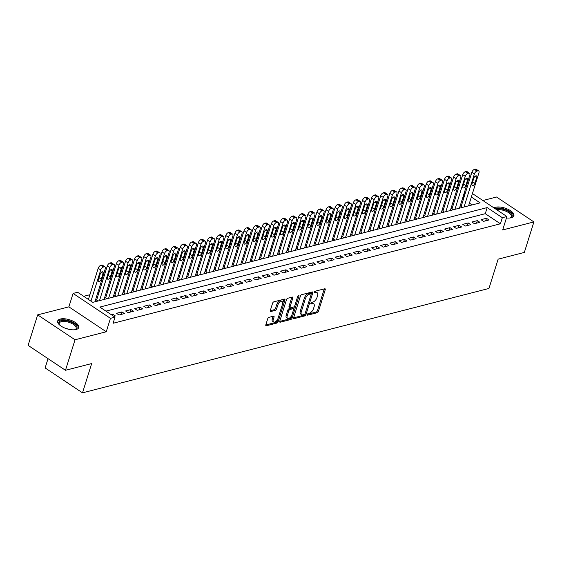 <?xml version="1.0" encoding="UTF-8"?>
<svg xmlns="http://www.w3.org/2000/svg" width="562" height="562" viewBox="0 0 562 562"><rect width="100%" height="100%" fill="white"/><g stroke="black" fill="none" stroke-linecap="round" stroke-linejoin="round"><path stroke-width="0.84" d="M307.337 314.481A0.969 0.499 123.7 0 0 307.421 315.127A0.969 0.499 123.7 0 0 307.702 315.163L317.207 312.718A1.384 0.71 123.7 0 0 318.471 311.292L325.229 289.732A1.384 0.71 123.7 0 0 325.103 288.805A1.384 0.71 123.7 0 0 324.71 288.763L315.205 291.2A0.969 0.499 123.7 0 0 314.32 292.205A0.969 0.499 123.7 0 0 314.404 292.851A0.969 0.499 123.7 0 0 314.678 292.879L315.914 292.563A4.44 2.276 123.7 0 1 317.172 292.704A4.44 2.276 123.7 0 1 317.572 295.661L317.01 297.46A4.44 2.276 123.7 0 1 312.943 302.026L311.713 302.342A0.969 0.499 123.7 0 0 310.828 303.339A0.969 0.499 123.7 0 0 310.912 303.993A0.969 0.499 123.7 0 0 311.193 304.021L312.423 303.705A4.44 2.276 123.7 0 1 313.68 303.845A4.44 2.276 123.7 0 1 314.081 306.803L313.519 308.601A4.44 2.276 123.7 0 1 309.451 313.167L308.222 313.484A0.969 0.499 123.7 0 0 307.337 314.481M76.074 329.529A11.022 4.693 17.4 0 0 78.715 327.576A11.022 4.693 17.4 0 0 72.653 320.979A11.022 4.693 17.4 0 0 60.317 319.026A11.022 4.693 17.4 0 0 57.675 320.986A11.022 4.693 17.4 0 0 63.738 327.583A11.022 4.693 17.4 0 0 76.074 329.529M506.446 217.951A11.022 4.693 17.4 0 0 511.244 217.761A11.022 4.693 17.4 0 0 513.886 215.808A11.022 4.693 17.4 0 0 507.823 209.212A11.022 4.693 17.4 0 0 495.487 207.259A11.022 4.693 17.4 0 0 493.949 207.891M268.994 317.333A1.384 0.71 123.7 0 0 267.723 318.766L265.826 324.815A1.384 0.71 123.7 0 0 265.952 325.735A1.384 0.71 123.7 0 0 266.346 325.777L276.904 323.066A1.384 0.71 123.7 0 0 278.176 321.64L284.934 300.08A1.384 0.71 123.7 0 0 284.808 299.153A1.384 0.71 123.7 0 0 284.414 299.11L273.856 301.822A1.384 0.71 123.7 0 0 272.584 303.248L270.294 310.561A1.384 0.71 123.7 0 0 270.42 311.481A1.384 0.71 123.7 0 0 270.814 311.524L275.331 310.365A1.384 0.71 123.7 0 0 276.602 308.938L277.74 305.314A3.709 1.897 123.7 0 1 282.187 301.611A3.709 1.897 123.7 0 1 282.524 304.084L278.078 318.282A3.709 1.897 123.7 0 1 273.624 321.984A3.709 1.897 123.7 0 1 273.287 319.511L274.031 317.144A1.384 0.71 123.7 0 0 273.905 316.216A1.384 0.71 123.7 0 0 273.511 316.174L268.994 317.333M65.473 370.288L28.1 345.377L37.661 314.868L75.034 339.778L65.473 370.288L91.676 363.558L82.495 392.845L488.961 288.447L498.136 259.159L524.339 252.429L533.9 221.927L502.688 229.942L506.896 216.518L502.337 217.691L500.426 223.788L113.103 323.269L115.013 317.165L110.454 318.338L73.081 293.427L77.64 292.261L92.786 302.356L480.117 202.875L471.342 197.03M75.034 339.778L106.246 331.763L110.454 318.338M293.652 317.663A1.384 0.71 123.7 0 0 293.778 318.591A1.384 0.71 123.7 0 0 294.172 318.633L304.723 315.921A1.384 0.71 123.7 0 0 305.995 314.495L312.753 292.935A1.384 0.71 123.7 0 0 312.627 292.008A1.384 0.71 123.7 0 0 312.233 291.966L301.675 294.678A1.384 0.71 123.7 0 0 300.403 296.104L293.652 317.663M290.814 319.497L280.255 322.209A1.384 0.71 123.7 0 1 279.862 322.167A1.384 0.71 123.7 0 1 279.743 321.239L286.494 299.679A1.384 0.71 123.7 0 1 287.765 298.253L292.282 297.087A1.384 0.71 123.7 0 1 292.676 297.136A1.384 0.71 123.7 0 1 292.802 298.057L290.062 306.803A1.384 0.71 123.7 0 0 290.189 307.73A1.384 0.71 123.7 0 0 290.582 307.772L293.582 307A1.384 0.71 123.7 0 0 294.846 305.573L297.698 296.469A0.969 0.499 123.7 0 1 298.865 295.5A0.969 0.499 123.7 0 1 298.956 296.146L292.085 318.071A1.384 0.71 123.7 0 1 290.814 319.497L289.802 318.823L279.693 321.422M533.9 221.927L496.527 197.016L482.884 200.522M96.72 299.729L96.264 299.848L98.013 301.014M105.832 297.389L105.375 297.509L107.131 298.675M114.943 295.05L114.493 295.162L116.243 296.336M124.061 292.711L123.605 292.823L125.354 293.989M133.173 290.364L132.716 290.484L134.473 291.65M142.284 288.025L141.828 288.144L143.584 289.311M151.403 285.686L150.946 285.805L152.695 286.971M160.514 283.346L160.058 283.459L161.807 284.632M169.626 281.007L169.169 281.119L170.925 282.286M178.744 278.661L178.287 278.78L180.037 279.946M187.856 276.321L187.399 276.441L189.148 277.607M196.967 273.982L196.51 274.101L198.267 275.268M206.078 271.643L205.629 271.755L207.378 272.928M215.197 269.303L214.74 269.416L216.489 270.582M224.308 266.957L223.852 267.076L225.608 268.243M233.42 264.618L232.963 264.737L234.719 265.903M242.538 262.278L242.082 262.398L243.831 263.564M251.65 259.939L251.193 260.058L252.942 261.225M260.761 257.6L260.304 257.712L262.061 258.885M269.872 255.253L269.423 255.373L271.172 256.539M278.991 252.914L278.534 253.033L280.283 254.2M288.102 250.575L287.646 250.694L289.402 251.86M297.214 248.235L296.764 248.355L298.513 249.521M306.332 245.896L305.876 246.008L307.625 247.182M315.444 243.557L314.987 243.669L316.736 244.835M324.555 241.21L324.098 241.33L325.855 242.496M333.673 238.871L333.217 238.99L334.966 240.157M342.785 236.532L342.328 236.651L344.077 237.817M351.896 234.192L351.44 234.305L353.196 235.478M361.008 231.853L360.558 231.965L362.307 233.132M370.126 229.507L369.67 229.626L371.419 230.792M379.238 227.167L378.781 227.287L380.537 228.453M388.349 224.828L387.892 224.948L389.649 226.114M397.467 222.489L397.011 222.601L398.76 223.774M406.579 220.149L406.122 220.262L407.872 221.428M415.69 217.803L415.234 217.923L416.99 219.089M424.809 215.464L424.352 215.583L426.101 216.749M433.92 213.124L433.464 213.244L435.213 214.41M443.032 210.785L442.575 210.898L444.331 212.071M452.143 208.446L451.693 208.558L453.443 209.724M483.531 221.365L488.996 219.96L486.474 218.281L481.009 219.686L483.531 221.365M474.419 223.704L479.885 222.299L477.363 220.62L471.89 222.025L474.419 223.704M465.308 226.05L470.773 224.645L468.244 222.959L462.779 224.364L465.308 226.05M456.189 228.39L461.662 226.985L459.133 225.299L453.667 226.704L456.189 228.39M447.078 230.729L452.543 229.324L450.022 227.638L444.549 229.043L447.078 230.729M437.967 233.068L443.432 231.663L440.91 229.984L435.438 231.389L437.967 233.068M428.848 235.408L434.321 234.003L431.792 232.324L426.326 233.729L428.848 235.408M419.737 237.754L425.202 236.349L422.68 234.663L417.215 236.068L419.737 237.754M410.625 240.093L416.091 238.688L413.569 237.002L408.096 238.407L410.625 240.093M401.507 242.433L406.979 241.028L404.45 239.342L398.985 240.747L401.507 242.433M392.395 244.772L397.868 243.367L395.339 241.688L389.873 243.093L392.395 244.772M383.284 247.111L388.749 245.706L386.227 244.027L380.755 245.432L383.284 247.111M374.173 249.458L379.638 248.053L377.109 246.367L371.644 247.772L374.173 249.458M365.054 251.797L370.527 250.392L367.998 248.706L362.532 250.111L365.054 251.797M355.943 254.136L361.408 252.731L358.886 251.045L353.414 252.45L355.943 254.136M346.831 256.476L352.297 255.071L349.775 253.392L344.302 254.797L346.831 256.476M337.713 258.815L343.185 257.41L340.656 255.731L335.191 257.136L337.713 258.815M328.601 261.154L334.067 259.756L331.545 258.07L326.079 259.475L328.601 261.154M319.49 263.501L324.955 262.096L322.433 260.41L316.961 261.815L319.49 263.501M310.372 265.84L315.844 264.435L313.315 262.749L307.85 264.154L310.372 265.84M301.26 268.179L306.733 266.774L304.204 265.095L298.738 266.493L301.26 268.179M292.149 270.519L297.614 269.114L295.092 267.435L289.62 268.84L292.149 270.519M283.037 272.858L288.503 271.46L285.974 269.774L280.508 271.179L283.037 272.858M273.919 275.204L279.391 273.799L276.862 272.113L271.397 273.518L273.919 275.204M264.807 277.544L270.273 276.139L267.751 274.453L262.285 275.858L264.807 277.544M255.696 279.883L261.161 278.478L258.639 276.799L253.167 278.197L255.696 279.883M246.578 282.222L252.05 280.817L249.521 279.138L244.056 280.543L246.578 282.222M237.466 284.562L242.932 283.157L240.41 281.478L234.944 282.883L237.466 284.562M228.355 286.908L233.82 285.503L231.298 283.817L225.826 285.222L228.355 286.908M219.243 289.247L224.709 287.842L222.18 286.156L216.714 287.561L219.243 289.247M210.125 291.587L215.597 290.182L213.068 288.496L207.603 289.901L210.125 291.587M201.013 293.926L206.479 292.521L203.957 290.842L198.484 292.247L201.013 293.926M191.902 296.265L197.367 294.86L194.845 293.181L189.373 294.586L191.902 296.265M182.783 298.612L188.256 297.207L185.727 295.521L180.262 296.926L182.783 298.612M173.672 300.951L179.138 299.546L176.616 297.86L171.15 299.265L173.672 300.951M164.561 303.29L170.026 301.885L167.504 300.199L162.032 301.604L164.561 303.29M155.442 305.63L160.915 304.225L158.386 302.546L152.92 303.951L155.442 305.63M146.331 307.969L151.803 306.564L149.274 304.885L143.809 306.29L146.331 307.969M137.219 310.315L142.685 308.91L140.163 307.224L134.69 308.629L137.219 310.315M128.108 312.655L133.573 311.25L131.044 309.564L125.579 310.969L128.108 312.655M118.989 314.994L124.462 313.589L121.933 311.903L116.467 313.308L118.989 314.994M500.426 223.788L485.273 213.693L105.937 311.116M113.763 316.336L115.343 315.928L112.822 314.249L111.241 314.65M463.439 199.145L462.329 199.067M454.447 201.091L453.211 201.407M445.336 203.43L444.099 203.746M436.224 205.769L434.988 206.085M427.113 208.109L425.87 208.432M417.995 210.455L416.758 210.771M408.883 212.794L407.647 213.11M399.772 215.134L398.535 215.45M390.653 217.473L389.417 217.789M381.542 219.812L380.305 220.135M372.43 222.159L371.194 222.475M363.312 224.498L362.076 224.814M354.2 226.837L352.964 227.153M345.089 229.177L343.853 229.493M335.978 231.516L334.741 231.839M326.859 233.862L325.623 234.178M317.748 236.202L316.511 236.518M308.636 238.541L307.4 238.857M299.518 240.88L298.281 241.196M290.406 243.22L289.17 243.543M281.295 245.566L280.059 245.882M272.184 247.905L270.94 248.221M263.065 250.245L261.829 250.561M253.954 252.584L252.717 252.9M244.842 254.923L243.606 255.246M235.724 257.27L234.487 257.586M226.612 259.609L225.376 259.925M217.501 261.948L216.265 262.264M208.383 264.288L207.146 264.604M199.271 266.627L198.035 266.943M190.16 268.966L188.923 269.289M181.048 271.313L179.812 271.629M171.93 273.652L170.693 273.968M162.818 275.991L161.582 276.307M153.707 278.33L152.471 278.647M144.589 280.67L143.352 280.993M135.477 283.016L134.241 283.332M126.366 285.356L125.129 285.672M117.247 287.695L116.011 288.011M108.136 290.034L106.899 290.35M99.024 292.373L97.788 292.697M89.913 294.72L83.717 296.307M472.122 204.926L469.432 203.135M461.262 206.099L460.805 206.219L462.554 207.385M48.03 358.661L45.122 367.934L82.495 392.845M106.246 331.763L68.873 306.852L37.661 314.868M68.873 306.852L73.081 293.427M463.053 198.878L464.964 192.78L465.477 192.647M502.337 217.691L487.184 207.589L99.86 307.07L115.013 317.165M472.438 193.553L506.896 216.518M465.35 193.04L464.964 192.78M485.273 213.693L487.184 207.589M486.474 218.281L485.68 220.817M477.363 220.62L476.569 223.156M468.244 222.959L467.451 225.495M459.133 225.299L458.339 227.835M450.022 227.638L449.228 230.174M440.91 229.984L440.109 232.52M431.792 232.324L430.998 234.86M422.68 234.663L421.886 237.199M413.569 237.002L412.775 239.538M404.45 239.342L403.657 241.878M395.339 241.688L394.545 244.224M386.227 244.027L385.434 246.563M377.109 246.367L376.315 248.903M367.998 248.706L367.204 251.242M358.886 251.045L358.092 253.581M349.775 253.392L348.974 255.928M340.656 255.731L339.862 258.267M331.545 258.07L330.751 260.606M322.433 260.41L321.64 262.946M313.315 262.749L312.521 265.285M304.204 265.095L303.41 267.631M295.092 267.435L294.298 269.971M285.974 269.774L285.18 272.31M276.862 272.113L276.068 274.649M267.751 274.453L266.957 276.989M258.639 276.799L257.839 279.328M249.521 279.138L248.727 281.674M240.41 281.478L239.616 284.014M231.298 283.817L230.504 286.353M222.18 286.156L221.386 288.692M213.068 288.496L212.274 291.032M203.957 290.842L203.163 293.378M194.845 293.181L194.045 295.717M185.727 295.521L184.933 298.057M176.616 297.86L175.822 300.396M167.504 300.199L166.71 302.735M158.386 302.546L157.592 305.082M149.274 304.885L148.48 307.421M140.163 307.224L139.369 309.76M131.044 309.564L130.251 312.1M121.933 311.903L121.139 314.439M112.822 314.249L112.442 315.451M313.68 303.845L312.669 303.171A4.44 2.276 123.7 0 0 311.411 303.03L312.423 303.705M310.898 303.164L311.411 303.03M317.172 292.704L316.16 292.029A4.44 2.276 123.7 0 0 314.903 291.889L315.914 292.563M314.39 292.022L314.903 291.889M307.407 314.306L316.195 312.043A1.384 0.71 123.7 0 0 317.467 310.617L324.218 289.058A1.384 0.71 123.7 0 0 324.267 288.875M311.137 294.193L311.741 292.261A1.384 0.71 123.7 0 0 311.791 292.078M293.603 317.846L303.712 315.254A1.384 0.71 123.7 0 0 304.948 313.926M304.267 314.502A0.969 0.499 123.7 0 0 305.152 313.498L311.088 294.572A0.969 0.499 123.7 0 0 310.997 293.926A0.969 0.499 123.7 0 0 310.723 293.898L309.423 294.228A4.44 2.276 123.7 0 0 305.363 298.801L301.309 311.734A4.44 2.276 123.7 0 0 301.71 314.692A4.44 2.276 123.7 0 0 302.967 314.832L304.267 314.502M310.997 293.926L309.985 293.252A0.969 0.499 123.7 0 0 309.711 293.224L310.723 293.898M301.71 314.692L300.698 314.017A4.44 2.276 123.7 0 1 300.298 311.06L304.351 298.127A4.44 2.276 123.7 0 1 308.419 293.554L309.711 293.224M290.189 307.73L289.177 307.056A1.384 0.71 123.7 0 1 289.051 306.128L291.79 297.382A1.384 0.71 123.7 0 0 291.84 297.207M294.621 306.072L293.645 309.184M291.678 315.465L291.074 317.397L292.085 318.071M287.217 315.879A3.709 1.897 123.7 0 0 287.554 318.352A3.709 1.897 123.7 0 0 292.008 314.65L293.575 309.648A1.384 0.71 123.7 0 0 293.448 308.721A1.384 0.71 123.7 0 0 293.055 308.678L290.055 309.451A1.384 0.71 123.7 0 0 288.784 310.877L287.217 315.879L286.206 315.205A3.709 1.897 123.7 0 0 286.543 317.678L287.554 318.352M293.448 308.721L292.437 308.046A1.384 0.71 123.7 0 0 292.043 308.004L293.055 308.678M286.206 315.205L287.779 310.203A1.384 0.71 123.7 0 1 289.044 308.777L292.043 308.004M289.802 318.823A1.384 0.71 123.7 0 0 291.074 317.397M273.624 321.984L272.612 321.309A3.709 1.897 123.7 0 1 272.282 318.837L273.02 316.469A1.384 0.71 123.7 0 0 273.069 316.287M282.187 301.611L281.176 300.937A3.709 1.897 123.7 0 0 276.729 304.639L277.74 305.314M270.252 310.737L274.319 309.69A1.384 0.71 123.7 0 0 275.591 308.264L276.729 304.639M282.7 303.304L283.922 299.406A1.384 0.71 123.7 0 0 283.965 299.23M265.784 324.991L275.893 322.398A1.384 0.71 123.7 0 0 277.164 320.965L277.747 319.097M464.029 207.006L474.377 173.981A2.824 1.447 123.7 0 1 476.962 171.073L477.876 170.841A2.824 1.447 123.7 0 1 478.676 170.925A2.824 1.447 123.7 0 1 478.936 172.815L468.582 205.84M461.149 206.451L471.855 172.302A2.824 1.447 -56.3 0 1 474.44 169.394L475.354 169.155A2.824 1.447 -56.3 0 1 476.154 169.246L478.676 170.925M473.822 178.168L471.989 184.02A2.262 1.159 123.7 0 0 472.192 185.53A2.262 1.159 123.7 0 0 474.904 183.275L476.738 177.416A2.262 1.159 123.7 0 0 476.534 175.906A2.262 1.159 123.7 0 0 473.822 178.168M495.754 209.092A9.54 4.06 -162.6 0 1 496.239 208.945A9.54 4.06 -162.6 0 1 508.821 211.656A9.54 4.06 -162.6 0 1 510.521 217.831A9.54 4.06 -162.6 0 1 510.071 217.979M510.12 217.965A8.83 3.758 17.4 0 0 511.294 216.742A8.83 3.758 17.4 0 0 506.629 211.544A8.83 3.758 17.4 0 0 496.85 209.823M513.591 216.398A10.952 4.665 17.4 0 0 507.1 210.033A10.952 4.665 17.4 0 0 495.227 208.27A10.952 4.665 17.4 0 0 494.736 208.418M59.572 324.941A9.54 4.06 -162.6 0 1 59.284 324.562A9.54 4.06 -162.6 0 1 60.935 320.747A9.54 4.06 -162.6 0 1 69.807 321.619A9.54 4.06 -162.6 0 1 75.35 329.599A9.54 4.06 -162.6 0 1 74.901 329.746M74.957 329.732A8.83 3.758 17.4 0 0 76.13 328.51A8.83 3.758 17.4 0 0 69.477 322.497A8.83 3.758 17.4 0 0 59.27 323.227A8.83 3.758 17.4 0 0 59.537 324.899M78.42 328.166A10.952 4.665 17.4 0 0 70.095 321.078A10.952 4.665 17.4 0 0 57.584 321.633M454.918 209.352L465.266 176.32A2.824 1.447 123.7 0 1 467.851 173.412L468.764 173.18A2.824 1.447 123.7 0 1 469.565 173.272A2.824 1.447 123.7 0 1 469.818 175.154L459.47 208.179M452.038 208.79L462.737 174.642A2.824 1.447 -56.3 0 1 465.329 171.733L466.235 171.494A2.824 1.447 -56.3 0 1 467.043 171.586L469.565 173.272M464.711 180.507L462.87 186.366A2.262 1.159 123.7 0 0 463.074 187.87A2.262 1.159 123.7 0 0 465.786 185.615L467.626 179.756A2.262 1.159 123.7 0 0 467.422 178.252A2.262 1.159 123.7 0 0 464.711 180.507M445.799 211.691L456.154 178.667A2.824 1.447 123.7 0 1 458.74 175.758L459.653 175.52A2.824 1.447 123.7 0 1 460.454 175.611A2.824 1.447 123.7 0 1 460.707 177.494L450.359 210.518M442.926 211.129L453.625 176.981A2.824 1.447 -56.3 0 1 456.211 174.072L457.124 173.841A2.824 1.447 -56.3 0 1 457.925 173.925L460.454 175.611M455.592 182.847L453.759 188.706A2.262 1.159 123.7 0 0 453.963 190.209A2.262 1.159 123.7 0 0 456.674 187.954L458.508 182.095A2.262 1.159 123.7 0 0 458.304 180.592A2.262 1.159 123.7 0 0 455.592 182.847M436.688 214.031L447.036 181.006A2.824 1.447 123.7 0 1 449.628 178.098L450.534 177.859A2.824 1.447 123.7 0 1 451.342 177.95A2.824 1.447 123.7 0 1 451.595 179.833L441.247 212.858M433.808 213.476L444.514 179.32A2.824 1.447 -56.3 0 1 447.099 176.412L448.012 176.18A2.824 1.447 -56.3 0 1 448.813 176.264L451.342 177.95M446.481 185.186L444.647 191.045A2.262 1.159 123.7 0 0 444.851 192.555A2.262 1.159 123.7 0 0 447.563 190.293L449.396 184.441A2.262 1.159 123.7 0 0 449.193 182.931A2.262 1.159 123.7 0 0 446.481 185.186M427.577 216.37L437.924 183.345A2.824 1.447 123.7 0 1 440.51 180.437L441.423 180.205A2.824 1.447 123.7 0 1 442.224 180.29A2.824 1.447 123.7 0 1 442.484 182.172L432.129 215.204M424.696 215.815L435.395 181.659A2.824 1.447 -56.3 0 1 437.988 178.751L438.901 178.519A2.824 1.447 -56.3 0 1 439.702 178.611L442.224 180.29M437.369 187.525L435.529 193.384A2.262 1.159 123.7 0 0 435.733 194.895A2.262 1.159 123.7 0 0 438.451 192.64L440.285 186.781A2.262 1.159 123.7 0 0 440.081 185.27A2.262 1.159 123.7 0 0 437.369 187.525M418.458 218.709L428.813 185.685A2.824 1.447 123.7 0 1 431.398 182.776L432.311 182.545A2.824 1.447 123.7 0 1 433.112 182.629A2.824 1.447 123.7 0 1 433.365 184.519L423.017 217.543M415.585 218.154L426.284 184.006A2.824 1.447 -56.3 0 1 428.869 181.097L429.782 180.859A2.824 1.447 -56.3 0 1 430.583 180.95L433.112 182.629M428.251 189.872L426.418 195.724A2.262 1.159 123.7 0 0 426.621 197.234A2.262 1.159 123.7 0 0 429.333 194.979L431.173 189.12A2.262 1.159 123.7 0 0 430.963 187.61A2.262 1.159 123.7 0 0 428.251 189.872M409.347 221.056L419.695 188.024A2.824 1.447 123.7 0 1 422.287 185.116L423.193 184.884A2.824 1.447 123.7 0 1 424.001 184.975A2.824 1.447 123.7 0 1 424.254 186.858L413.906 219.882M406.466 220.494L417.173 186.345A2.824 1.447 -56.3 0 1 419.758 183.437L420.671 183.198A2.824 1.447 -56.3 0 1 421.472 183.289L424.001 184.975M419.14 192.211L417.306 198.07A2.262 1.159 123.7 0 0 417.51 199.573A2.262 1.159 123.7 0 0 420.221 197.318L422.055 191.459A2.262 1.159 123.7 0 0 421.851 189.956A2.262 1.159 123.7 0 0 419.14 192.211M400.235 223.395L410.583 190.37A2.824 1.447 123.7 0 1 413.168 187.455L414.082 187.223A2.824 1.447 123.7 0 1 414.882 187.315A2.824 1.447 123.7 0 1 415.142 189.197L404.788 222.222M397.355 222.833L408.061 188.684A2.824 1.447 -56.3 0 1 410.646 185.776L411.56 185.544A2.824 1.447 -56.3 0 1 412.36 185.629L414.882 187.315M410.028 194.55L408.195 200.409A2.262 1.159 123.7 0 0 408.398 201.913A2.262 1.159 123.7 0 0 411.11 199.658L412.944 193.799A2.262 1.159 123.7 0 0 412.74 192.295A2.262 1.159 123.7 0 0 410.028 194.55M391.117 225.734L401.472 192.71A2.824 1.447 123.7 0 1 404.057 189.801L404.97 189.563A2.824 1.447 123.7 0 1 405.771 189.654A2.824 1.447 123.7 0 1 406.024 191.537L395.676 224.561M388.244 225.179L398.943 191.024A2.824 1.447 -56.3 0 1 401.535 188.115L402.441 187.884A2.824 1.447 -56.3 0 1 403.249 187.968L405.771 189.654M400.917 196.89L399.076 202.749A2.262 1.159 123.7 0 0 399.28 204.252A2.262 1.159 123.7 0 0 401.992 201.997L403.832 196.138A2.262 1.159 123.7 0 0 403.628 194.635A2.262 1.159 123.7 0 0 400.917 196.89M382.005 228.074L392.353 195.049A2.824 1.447 123.7 0 1 394.946 192.141L395.859 191.909A2.824 1.447 123.7 0 1 396.66 191.993A2.824 1.447 123.7 0 1 396.913 193.876L386.565 226.907M379.132 227.519L389.831 193.363A2.824 1.447 -56.3 0 1 392.417 190.455L393.33 190.223A2.824 1.447 -56.3 0 1 394.131 190.314L396.66 191.993M391.798 199.229L389.965 205.088A2.262 1.159 123.7 0 0 390.168 206.598A2.262 1.159 123.7 0 0 392.88 204.343L394.714 198.484A2.262 1.159 123.7 0 0 394.51 196.974A2.262 1.159 123.7 0 0 391.798 199.229M372.894 230.413L383.242 197.388A2.824 1.447 123.7 0 1 385.827 194.48L386.74 194.248A2.824 1.447 123.7 0 1 387.541 194.333A2.824 1.447 123.7 0 1 387.801 196.222L377.453 229.247M370.014 229.858L380.72 195.709A2.824 1.447 -56.3 0 1 383.305 192.801L384.218 192.562A2.824 1.447 -56.3 0 1 385.019 192.654L387.541 194.333M382.687 201.575L380.853 207.427A2.262 1.159 123.7 0 0 381.057 208.938A2.262 1.159 123.7 0 0 383.769 206.683L385.602 200.824A2.262 1.159 123.7 0 0 385.399 199.313A2.262 1.159 123.7 0 0 382.687 201.575M363.783 232.759L374.13 199.728A2.824 1.447 123.7 0 1 376.716 196.819L377.629 196.588A2.824 1.447 123.7 0 1 378.43 196.679A2.824 1.447 123.7 0 1 378.69 198.562L368.335 231.586M360.902 232.197L371.601 198.049A2.824 1.447 -56.3 0 1 374.194 195.14L375.1 194.902A2.824 1.447 -56.3 0 1 375.908 194.993L378.43 196.679M373.575 203.915L371.735 209.774A2.262 1.159 123.7 0 0 371.939 211.277A2.262 1.159 123.7 0 0 374.65 209.022L376.491 203.163A2.262 1.159 123.7 0 0 376.287 201.66A2.262 1.159 123.7 0 0 373.575 203.915M354.664 235.099L365.019 202.074A2.824 1.447 123.7 0 1 367.604 199.159L368.517 198.927A2.824 1.447 123.7 0 1 369.318 199.018A2.824 1.447 123.7 0 1 369.571 200.901L359.223 233.925M351.791 234.537L362.49 200.388A2.824 1.447 -56.3 0 1 365.075 197.48L365.988 197.248A2.824 1.447 -56.3 0 1 366.789 197.332L369.318 199.018M364.457 206.254L362.623 212.113A2.262 1.159 123.7 0 0 362.827 213.616A2.262 1.159 123.7 0 0 365.539 211.361L367.372 205.502A2.262 1.159 123.7 0 0 367.169 203.999A2.262 1.159 123.7 0 0 364.457 206.254M345.553 237.438L355.901 204.413A2.824 1.447 123.7 0 1 358.493 201.505L359.399 201.266A2.824 1.447 123.7 0 1 360.207 201.358A2.824 1.447 123.7 0 1 360.46 203.24L350.112 236.265M342.672 236.876L353.379 202.727A2.824 1.447 -56.3 0 1 355.964 199.819L356.877 199.587A2.824 1.447 -56.3 0 1 357.678 199.672L360.207 201.358M355.346 208.593L353.512 214.452A2.262 1.159 123.7 0 0 353.716 215.956A2.262 1.159 123.7 0 0 356.427 213.701L358.261 207.842A2.262 1.159 123.7 0 0 358.057 206.338A2.262 1.159 123.7 0 0 355.346 208.593M336.441 239.777L346.789 206.753A2.824 1.447 123.7 0 1 349.374 203.844L350.288 203.613A2.824 1.447 123.7 0 1 351.088 203.697A2.824 1.447 123.7 0 1 351.348 205.58L340.993 238.611M333.561 239.222L344.26 205.067A2.824 1.447 -56.3 0 1 346.852 202.158L347.766 201.927A2.824 1.447 -56.3 0 1 348.566 202.018L351.088 203.697M346.234 210.933L344.394 216.792A2.262 1.159 123.7 0 0 344.604 218.302A2.262 1.159 123.7 0 0 347.316 216.04L349.15 210.188A2.262 1.159 123.7 0 0 348.946 208.678A2.262 1.159 123.7 0 0 346.234 210.933M327.323 242.117L337.678 209.092A2.824 1.447 123.7 0 1 340.263 206.184L341.176 205.952A2.824 1.447 123.7 0 1 341.977 206.036A2.824 1.447 123.7 0 1 342.23 207.919L331.882 240.95M324.45 241.562L335.149 207.413A2.824 1.447 -56.3 0 1 337.741 204.498L338.647 204.266A2.824 1.447 -56.3 0 1 339.455 204.357L341.977 206.036M337.116 213.272L335.282 219.131A2.262 1.159 123.7 0 0 335.486 220.641A2.262 1.159 123.7 0 0 338.198 218.386L340.038 212.527A2.262 1.159 123.7 0 0 339.834 211.017A2.262 1.159 123.7 0 0 337.116 213.272M318.211 244.463L328.559 211.431A2.824 1.447 123.7 0 1 331.151 208.523L332.058 208.291A2.824 1.447 123.7 0 1 332.866 208.383A2.824 1.447 123.7 0 1 333.118 210.265L322.771 243.29M315.331 243.901L326.037 209.752A2.824 1.447 -56.3 0 1 328.622 206.844L329.536 206.605A2.824 1.447 -56.3 0 1 330.337 206.697L332.866 208.383M328.004 215.618L326.171 221.47A2.262 1.159 123.7 0 0 326.374 222.981A2.262 1.159 123.7 0 0 329.086 220.725L330.92 214.867A2.262 1.159 123.7 0 0 330.716 213.363A2.262 1.159 123.7 0 0 328.004 215.618M309.1 246.802L319.448 213.771A2.824 1.447 123.7 0 1 322.033 210.862L322.946 210.631A2.824 1.447 123.7 0 1 323.747 210.722A2.824 1.447 123.7 0 1 324.007 212.605L313.652 245.629M306.22 246.24L316.926 212.092A2.824 1.447 -56.3 0 1 319.511 209.183L320.424 208.952A2.824 1.447 -56.3 0 1 321.225 209.036L323.747 210.722M318.893 217.958L317.059 223.817A2.262 1.159 123.7 0 0 317.263 225.32A2.262 1.159 123.7 0 0 319.975 223.065L321.808 217.206A2.262 1.159 123.7 0 0 321.605 215.703A2.262 1.159 123.7 0 0 318.893 217.958M299.989 249.142L310.336 216.117A2.824 1.447 123.7 0 1 312.922 213.209L313.835 212.97A2.824 1.447 123.7 0 1 314.636 213.061A2.824 1.447 123.7 0 1 314.889 214.944L304.541 247.968M297.108 248.58L307.807 214.431A2.824 1.447 -56.3 0 1 310.4 211.523L311.306 211.291A2.824 1.447 -56.3 0 1 312.114 211.375L314.636 213.061M309.781 220.297L307.941 226.156A2.262 1.159 123.7 0 0 308.145 227.659A2.262 1.159 123.7 0 0 310.856 225.404L312.697 219.545A2.262 1.159 123.7 0 0 312.493 218.042A2.262 1.159 123.7 0 0 309.781 220.297M290.87 251.481L301.218 218.456A2.824 1.447 123.7 0 1 303.81 215.548L304.723 215.309A2.824 1.447 123.7 0 1 305.524 215.401A2.824 1.447 123.7 0 1 305.777 217.283L295.429 250.308M287.997 250.926L298.696 216.77A2.824 1.447 -56.3 0 1 301.281 213.862L302.194 213.63A2.824 1.447 -56.3 0 1 302.995 213.722L305.524 215.401M300.663 222.636L298.829 228.495A2.262 1.159 123.7 0 0 299.033 230.006A2.262 1.159 123.7 0 0 301.745 227.743L303.578 221.892A2.262 1.159 123.7 0 0 303.375 220.381A2.262 1.159 123.7 0 0 300.663 222.636M281.759 253.82L292.107 220.796A2.824 1.447 123.7 0 1 294.699 217.887L295.605 217.656A2.824 1.447 123.7 0 1 296.413 217.74A2.824 1.447 123.7 0 1 296.666 219.623L286.318 252.654M278.878 253.265L289.585 219.11A2.824 1.447 -56.3 0 1 292.17 216.201L293.083 215.97A2.824 1.447 -56.3 0 1 293.884 216.061L296.413 217.74M291.552 224.976L289.718 230.834A2.262 1.159 123.7 0 0 289.922 232.345A2.262 1.159 123.7 0 0 292.633 230.09L294.467 224.231A2.262 1.159 123.7 0 0 294.263 222.721A2.262 1.159 123.7 0 0 291.552 224.976M272.647 256.16L282.995 223.135A2.824 1.447 123.7 0 1 285.58 220.227L286.494 219.995A2.824 1.447 123.7 0 1 287.294 220.079A2.824 1.447 123.7 0 1 287.554 221.969L277.199 254.993M269.767 255.605L280.466 221.456A2.824 1.447 -56.3 0 1 283.058 218.548L283.965 218.309A2.824 1.447 -56.3 0 1 284.772 218.4L287.294 220.079M282.44 227.322L280.6 233.174A2.262 1.159 123.7 0 0 280.803 234.684A2.262 1.159 123.7 0 0 283.522 232.429L285.356 226.57A2.262 1.159 123.7 0 0 285.152 225.06A2.262 1.159 123.7 0 0 282.44 227.322M263.529 258.506L273.884 225.474A2.824 1.447 123.7 0 1 276.469 222.566L277.382 222.334A2.824 1.447 123.7 0 1 278.183 222.426A2.824 1.447 123.7 0 1 278.436 224.308L268.088 257.333M260.656 257.944L271.355 223.795A2.824 1.447 -56.3 0 1 273.94 220.887L274.853 220.648A2.824 1.447 -56.3 0 1 275.654 220.74L278.183 222.426M273.322 229.661L271.488 235.52A2.262 1.159 123.7 0 0 271.692 237.023A2.262 1.159 123.7 0 0 274.404 234.768L276.244 228.91A2.262 1.159 123.7 0 0 276.033 227.406A2.262 1.159 123.7 0 0 273.322 229.661M254.417 260.845L264.765 227.821A2.824 1.447 123.7 0 1 267.357 224.912L268.264 224.674A2.824 1.447 123.7 0 1 269.072 224.765A2.824 1.447 123.7 0 1 269.324 226.648L258.977 259.672M251.537 260.283L262.243 226.135A2.824 1.447 -56.3 0 1 264.828 223.226L265.742 222.995A2.824 1.447 -56.3 0 1 266.543 223.079L269.072 224.765M264.21 232.001L262.377 237.859A2.262 1.159 123.7 0 0 262.58 239.363A2.262 1.159 123.7 0 0 265.292 237.108L267.126 231.249A2.262 1.159 123.7 0 0 266.922 229.746A2.262 1.159 123.7 0 0 264.21 232.001M245.306 263.185L255.654 230.16A2.824 1.447 123.7 0 1 258.239 227.252L259.152 227.013A2.824 1.447 123.7 0 1 259.953 227.104A2.824 1.447 123.7 0 1 260.213 228.987L249.858 262.011M242.426 262.63L253.132 228.474A2.824 1.447 -56.3 0 1 255.717 225.566L256.63 225.334A2.824 1.447 -56.3 0 1 257.431 225.418L259.953 227.104M255.099 234.34L253.258 240.199A2.262 1.159 123.7 0 0 253.469 241.709A2.262 1.159 123.7 0 0 256.181 239.447L258.014 233.595A2.262 1.159 123.7 0 0 257.81 232.085A2.262 1.159 123.7 0 0 255.099 234.34M236.188 265.524L246.542 232.499A2.824 1.447 123.7 0 1 249.128 229.591L250.041 229.359A2.824 1.447 123.7 0 1 250.842 229.444A2.824 1.447 123.7 0 1 251.095 231.326L240.747 264.358M233.314 264.969L244.013 230.813A2.824 1.447 -56.3 0 1 246.606 227.905L247.512 227.673A2.824 1.447 -56.3 0 1 248.32 227.765L250.842 229.444M245.98 236.679L244.147 242.538A2.262 1.159 123.7 0 0 244.351 244.048A2.262 1.159 123.7 0 0 247.062 241.793L248.903 235.935A2.262 1.159 123.7 0 0 248.699 234.424A2.262 1.159 123.7 0 0 245.98 236.679M227.076 267.863L237.424 234.839A2.824 1.447 123.7 0 1 240.016 231.93L240.922 231.699A2.824 1.447 123.7 0 1 241.73 231.783A2.824 1.447 123.7 0 1 241.983 233.673L231.635 266.697M224.196 267.308L234.902 233.16A2.824 1.447 -56.3 0 1 237.487 230.251L238.4 230.013A2.824 1.447 -56.3 0 1 239.201 230.104L241.73 231.783M236.869 239.026L235.035 244.877A2.262 1.159 123.7 0 0 235.239 246.388A2.262 1.159 123.7 0 0 237.951 244.133L239.784 238.274A2.262 1.159 123.7 0 0 239.581 236.764A2.262 1.159 123.7 0 0 236.869 239.026M217.965 270.21L228.312 237.178A2.824 1.447 123.7 0 1 230.898 234.27L231.811 234.038A2.824 1.447 123.7 0 1 232.612 234.129A2.824 1.447 123.7 0 1 232.872 236.012L222.517 269.036M215.084 269.648L225.791 235.499A2.824 1.447 -56.3 0 1 228.376 232.591L229.289 232.352A2.824 1.447 -56.3 0 1 230.09 232.443L232.612 234.129M227.758 241.365L225.924 247.224A2.262 1.159 123.7 0 0 226.128 248.727A2.262 1.159 123.7 0 0 228.839 246.472L230.673 240.613A2.262 1.159 123.7 0 0 230.469 239.11A2.262 1.159 123.7 0 0 227.758 241.365M208.853 272.549L219.201 239.524A2.824 1.447 123.7 0 1 221.786 236.616L222.7 236.377A2.824 1.447 123.7 0 1 223.5 236.469A2.824 1.447 123.7 0 1 223.753 238.351L213.405 271.376M205.973 271.987L216.672 237.838A2.824 1.447 -56.3 0 1 219.264 234.93L220.171 234.698A2.824 1.447 -56.3 0 1 220.978 234.783L223.5 236.469M218.646 243.704L216.806 249.563A2.262 1.159 123.7 0 0 217.009 251.066A2.262 1.159 123.7 0 0 219.721 248.811L221.561 242.953A2.262 1.159 123.7 0 0 221.358 241.449A2.262 1.159 123.7 0 0 218.646 243.704M199.735 274.888L210.09 241.864A2.824 1.447 123.7 0 1 212.675 238.955L213.588 238.717A2.824 1.447 123.7 0 1 214.389 238.808A2.824 1.447 123.7 0 1 214.642 240.691L204.294 273.715M196.862 274.333L207.561 240.178A2.824 1.447 -56.3 0 1 210.146 237.269L211.059 237.038A2.824 1.447 -56.3 0 1 211.86 237.122L214.389 238.808M209.528 246.044L207.694 251.902A2.262 1.159 123.7 0 0 207.898 253.406A2.262 1.159 123.7 0 0 210.61 251.151L212.443 245.299A2.262 1.159 123.7 0 0 212.239 243.789A2.262 1.159 123.7 0 0 209.528 246.044M190.623 277.228L200.971 244.203A2.824 1.447 123.7 0 1 203.563 241.295L204.47 241.063A2.824 1.447 123.7 0 1 205.278 241.147A2.824 1.447 123.7 0 1 205.53 243.03L195.183 276.061M187.743 276.673L198.449 242.517A2.824 1.447 -56.3 0 1 201.034 239.609L201.948 239.377A2.824 1.447 -56.3 0 1 202.749 239.468L205.278 241.147M200.416 248.383L198.583 254.242A2.262 1.159 123.7 0 0 198.786 255.752A2.262 1.159 123.7 0 0 201.498 253.497L203.332 247.638A2.262 1.159 123.7 0 0 203.128 246.128A2.262 1.159 123.7 0 0 200.416 248.383M181.512 279.567L191.86 246.542A2.824 1.447 123.7 0 1 194.445 243.634L195.358 243.402A2.824 1.447 123.7 0 1 196.159 243.487A2.824 1.447 123.7 0 1 196.419 245.376L186.064 278.401M178.632 279.012L189.331 244.863A2.824 1.447 -56.3 0 1 191.923 241.955L192.836 241.716A2.824 1.447 -56.3 0 1 193.637 241.808L196.159 243.487M191.305 250.729L189.464 256.581A2.262 1.159 123.7 0 0 189.668 258.091A2.262 1.159 123.7 0 0 192.387 255.836L194.22 249.978A2.262 1.159 123.7 0 0 194.016 248.467A2.262 1.159 123.7 0 0 191.305 250.729M172.394 281.913L182.748 248.882A2.824 1.447 123.7 0 1 185.334 245.973L186.247 245.742A2.824 1.447 123.7 0 1 187.048 245.833A2.824 1.447 123.7 0 1 187.301 247.716L176.953 280.74M169.52 281.351L180.219 247.203A2.824 1.447 -56.3 0 1 182.812 244.294L183.718 244.056A2.824 1.447 -56.3 0 1 184.519 244.147L187.048 245.833M182.186 253.069L180.353 258.927A2.262 1.159 123.7 0 0 180.557 260.431A2.262 1.159 123.7 0 0 183.268 258.176L185.109 252.317A2.262 1.159 123.7 0 0 184.898 250.814A2.262 1.159 123.7 0 0 182.186 253.069M163.282 284.253L173.63 251.228A2.824 1.447 123.7 0 1 176.222 248.313L177.128 248.081A2.824 1.447 123.7 0 1 177.936 248.172A2.824 1.447 123.7 0 1 178.189 250.055L167.841 283.079M160.402 283.691L171.108 249.542A2.824 1.447 -56.3 0 1 173.693 246.634L174.606 246.402A2.824 1.447 -56.3 0 1 175.407 246.486L177.936 248.172M173.075 255.408L171.241 261.267A2.262 1.159 123.7 0 0 171.445 262.77A2.262 1.159 123.7 0 0 174.157 260.515L175.99 254.656A2.262 1.159 123.7 0 0 175.787 253.153A2.262 1.159 123.7 0 0 173.075 255.408M154.171 286.592L164.518 253.567A2.824 1.447 123.7 0 1 167.104 250.659L168.017 250.42A2.824 1.447 123.7 0 1 168.818 250.512A2.824 1.447 123.7 0 1 169.078 252.394L158.723 285.419M151.29 286.037L161.996 251.881A2.824 1.447 -56.3 0 1 164.582 248.973L165.495 248.741A2.824 1.447 -56.3 0 1 166.296 248.826L168.818 250.512M163.964 257.747L162.13 263.606A2.262 1.159 123.7 0 0 162.334 265.109A2.262 1.159 123.7 0 0 165.045 262.854L166.879 256.996A2.262 1.159 123.7 0 0 166.675 255.492A2.262 1.159 123.7 0 0 163.964 257.747M145.052 288.931L155.407 255.907A2.824 1.447 123.7 0 1 157.992 252.998L158.905 252.767A2.824 1.447 123.7 0 1 159.706 252.851A2.824 1.447 123.7 0 1 159.959 254.734L149.611 287.765M142.179 288.376L152.878 254.221A2.824 1.447 -56.3 0 1 155.47 251.312L156.376 251.081A2.824 1.447 -56.3 0 1 157.184 251.172L159.706 252.851M154.852 260.087L153.012 265.945A2.262 1.159 123.7 0 0 153.215 267.456A2.262 1.159 123.7 0 0 155.927 265.201L157.767 259.342A2.262 1.159 123.7 0 0 157.564 257.832A2.262 1.159 123.7 0 0 154.852 260.087M135.941 291.271L146.289 258.246A2.824 1.447 123.7 0 1 148.881 255.338L149.794 255.106A2.824 1.447 123.7 0 1 150.595 255.19A2.824 1.447 123.7 0 1 150.848 257.08L140.5 290.104M133.068 290.716L143.767 256.567A2.824 1.447 -56.3 0 1 146.352 253.659L147.265 253.42A2.824 1.447 -56.3 0 1 148.066 253.511L150.595 255.19M145.734 262.433L143.9 268.285A2.262 1.159 123.7 0 0 144.104 269.795A2.262 1.159 123.7 0 0 146.815 267.54L148.649 261.681A2.262 1.159 123.7 0 0 148.445 260.171A2.262 1.159 123.7 0 0 145.734 262.433M126.829 293.617L137.177 260.585A2.824 1.447 123.7 0 1 139.762 257.677L140.676 257.445A2.824 1.447 123.7 0 1 141.476 257.537A2.824 1.447 123.7 0 1 141.736 259.419L131.389 292.444M123.949 293.055L134.655 258.906A2.824 1.447 -56.3 0 1 137.24 255.998L138.154 255.759A2.824 1.447 -56.3 0 1 138.955 255.851L141.476 257.537M136.622 264.772L134.789 270.631A2.262 1.159 123.7 0 0 134.992 272.134A2.262 1.159 123.7 0 0 137.704 269.879L139.538 264.021A2.262 1.159 123.7 0 0 139.334 262.517A2.262 1.159 123.7 0 0 136.622 264.772M117.718 295.956L128.066 262.932A2.824 1.447 123.7 0 1 130.651 260.016L131.564 259.785A2.824 1.447 123.7 0 1 132.365 259.876A2.824 1.447 123.7 0 1 132.625 261.759L122.27 294.783M114.838 295.394L125.537 261.246A2.824 1.447 -56.3 0 1 128.129 258.337L129.035 258.106A2.824 1.447 -56.3 0 1 129.843 258.19L132.365 259.876M127.511 267.112L125.67 272.97A2.262 1.159 123.7 0 0 125.874 274.474A2.262 1.159 123.7 0 0 128.586 272.219L130.426 266.36A2.262 1.159 123.7 0 0 130.222 264.857A2.262 1.159 123.7 0 0 127.511 267.112M108.599 298.296L118.954 265.271A2.824 1.447 123.7 0 1 121.54 262.363L122.453 262.124A2.824 1.447 123.7 0 1 123.254 262.215A2.824 1.447 123.7 0 1 123.507 264.098L113.159 297.122M105.726 297.734L116.425 263.585A2.824 1.447 -56.3 0 1 119.011 260.677L119.924 260.445A2.824 1.447 -56.3 0 1 120.725 260.529L123.254 262.215M118.392 269.451L116.559 275.31A2.262 1.159 123.7 0 0 116.763 276.813A2.262 1.159 123.7 0 0 119.474 274.558L121.308 268.699A2.262 1.159 123.7 0 0 121.104 267.196A2.262 1.159 123.7 0 0 118.392 269.451M99.488 300.635L109.836 267.61A2.824 1.447 123.7 0 1 112.428 264.702L113.334 264.47A2.824 1.447 123.7 0 1 114.142 264.554A2.824 1.447 123.7 0 1 114.395 266.437L104.047 299.469M96.608 300.08L107.314 265.924A2.824 1.447 -56.3 0 1 109.899 263.016L110.812 262.784A2.824 1.447 -56.3 0 1 111.613 262.875L114.142 264.554M109.281 271.79L107.447 277.649A2.262 1.159 123.7 0 0 107.651 279.159A2.262 1.159 123.7 0 0 110.363 276.897L112.196 271.046A2.262 1.159 123.7 0 0 111.993 269.535A2.262 1.159 123.7 0 0 109.281 271.79M90.953 301.134L100.724 269.95A2.824 1.447 123.7 0 1 103.31 267.041L104.223 266.81A2.824 1.447 123.7 0 1 105.024 266.894A2.824 1.447 123.7 0 1 105.284 268.776L94.929 301.808M88.431 299.448L98.202 268.271A2.824 1.447 -56.3 0 1 100.788 265.355L101.701 265.123A2.824 1.447 -56.3 0 1 102.502 265.215L105.024 266.894M100.169 274.13L98.329 279.988A2.262 1.159 123.7 0 0 98.54 281.499A2.262 1.159 123.7 0 0 101.251 279.244L103.085 273.385A2.262 1.159 123.7 0 0 102.881 271.875A2.262 1.159 123.7 0 0 100.169 274.13M307.288 314.889L307.702 315.163M314.27 292.605L314.678 292.879M310.779 303.747L311.193 304.021M324.218 289.058L325.229 289.732M317.467 310.617L318.471 311.292M316.195 312.043L317.207 312.718M311.741 292.261L312.753 292.935M305.004 313.835L305.995 314.495M303.712 315.254L304.723 315.921M293.582 318.247L294.172 318.633M308.419 293.554L309.423 294.228M304.351 298.127L305.363 298.801M300.298 311.06L301.309 311.734M279.672 321.815L280.255 322.209M291.79 297.382L292.802 298.057M289.051 306.128L290.062 306.803M298.232 295.668L298.956 296.146M289.044 308.777L290.055 309.451M287.779 310.203L288.784 310.877M273.02 316.469L274.031 317.144M272.282 318.837L273.287 319.511M275.591 308.264L276.602 308.938M274.319 309.69L275.331 310.365M270.231 311.137L270.814 311.524M283.922 299.406L284.934 300.08M277.164 320.965L278.176 321.64M275.893 322.398L276.904 323.066M265.763 325.391L266.346 325.777M474.377 173.981L471.855 172.302M477.876 170.841L475.354 169.155M476.962 171.073L474.44 169.394M475.066 176.299L476.738 177.416M472.684 181.793L474.904 183.275M65.199 328.201A8.83 3.758 -162.6 0 1 67.482 328.854A8.83 3.758 -162.6 0 1 68.424 329.206M465.266 176.32L462.737 174.642M468.764 173.18L466.235 171.494M467.851 173.412L465.329 171.733M465.947 178.639L467.626 179.756M463.573 184.139L465.786 185.615M456.154 178.667L453.625 176.981M459.653 175.52L457.124 173.841M458.74 175.758L456.211 174.072M456.836 180.985L458.508 182.095M454.454 186.479L456.674 187.954M447.036 181.006L444.514 179.32M450.534 177.859L448.012 176.18M449.628 178.098L447.099 176.412M447.724 183.324L449.396 184.441M445.343 188.818L447.563 190.293M437.924 183.345L435.395 181.659M441.423 180.205L438.901 178.519M440.51 180.437L437.988 178.751M438.613 185.664L440.285 186.781M436.231 191.157L438.451 192.64M428.813 185.685L426.284 184.006M432.311 182.545L429.782 180.859M431.398 182.776L428.869 181.097M429.494 188.003L431.173 189.12M427.113 193.497L429.333 194.979M419.695 188.024L417.173 186.345M423.193 184.884L420.671 183.198M422.287 185.116L419.758 183.437M420.383 190.342L422.055 191.459M418.002 195.836L420.221 197.318M410.583 190.37L408.061 188.684M414.082 187.223L411.56 185.544M413.168 187.455L410.646 185.776M411.272 192.689L412.944 193.799M408.89 198.182L411.11 199.658M401.472 192.71L398.943 191.024M404.97 189.563L402.441 187.884M404.057 189.801L401.535 188.115M402.153 195.028L403.832 196.138M399.779 200.522L401.992 201.997M392.353 195.049L389.831 193.363M395.859 191.909L393.33 190.223M394.946 192.141L392.417 190.455M393.042 197.367L394.714 198.484M390.66 202.861L392.88 204.343M383.242 197.388L380.72 195.709M386.74 194.248L384.218 192.562M385.827 194.48L383.305 192.801M383.93 199.707L385.602 200.824M381.549 205.2L383.769 206.683M374.13 199.728L371.601 198.049M377.629 196.588L375.1 194.902M376.716 196.819L374.194 195.14M374.819 202.046L376.491 203.163M372.437 207.54L374.65 209.022M365.019 202.074L362.49 200.388M368.517 198.927L365.988 197.248M367.604 199.159L365.075 197.48M365.7 204.385L367.372 205.502M363.319 209.886L365.539 211.361M355.901 204.413L353.379 202.727M359.399 201.266L356.877 199.587M358.493 201.505L355.964 199.819M356.589 206.732L358.261 207.842M354.208 212.225L356.427 213.701M346.789 206.753L344.26 205.067M350.288 203.613L347.766 201.927M349.374 203.844L346.852 202.158M347.478 209.071L349.15 210.188M345.096 214.565L347.316 216.04M337.678 209.092L335.149 207.413M341.176 205.952L338.647 204.266M340.263 206.184L337.741 204.498M338.359 211.41L340.038 212.527M335.985 216.904L338.198 218.386M328.559 211.431L326.037 209.752M332.058 208.291L329.536 206.605M331.151 208.523L328.622 206.844M329.248 213.75L330.92 214.867M326.866 219.243L329.086 220.725M319.448 213.771L316.926 212.092M322.946 210.631L320.424 208.952M322.033 210.862L319.511 209.183M320.136 216.089L321.808 217.206M317.755 221.59L319.975 223.065M310.336 216.117L307.807 214.431M313.835 212.97L311.306 211.291M312.922 213.209L310.4 211.523M311.018 218.435L312.697 219.545M308.643 223.929L310.856 225.404M301.218 218.456L298.696 216.77M304.723 215.309L302.194 213.63M303.81 215.548L301.281 213.862M301.906 220.775L303.578 221.892M299.525 226.268L301.745 227.743M292.107 220.796L289.585 219.11M295.605 217.656L293.083 215.97M294.699 217.887L292.17 216.201M292.795 223.114L294.467 224.231M290.413 228.608L292.633 230.09M282.995 223.135L280.466 221.456M286.494 219.995L283.965 218.309M285.58 220.227L283.058 218.548M283.684 225.453L285.356 226.57M281.302 230.947L283.522 232.429M273.884 225.474L271.355 223.795M277.382 222.334L274.853 220.648M276.469 222.566L273.94 220.887M274.565 227.793L276.244 228.91M272.184 233.293L274.404 234.768M264.765 227.821L262.243 226.135M268.264 224.674L265.742 222.995M267.357 224.912L264.828 223.226M265.454 230.139L267.126 231.249M263.072 235.633L265.292 237.108M255.654 230.16L253.132 228.474M259.152 227.013L256.63 225.334M258.239 227.252L255.717 225.566M256.342 232.478L258.014 233.595M253.961 237.972L256.181 239.447M246.542 232.499L244.013 230.813M250.041 229.359L247.512 227.673M249.128 229.591L246.606 227.905M247.224 234.818L248.903 235.935M244.849 240.311L247.062 241.793M237.424 234.839L234.902 233.16M240.922 231.699L238.4 230.013M240.016 231.93L237.487 230.251M238.112 237.157L239.784 238.274M235.731 242.651L237.951 244.133M228.312 237.178L225.791 235.499M231.811 234.038L229.289 232.352M230.898 234.27L228.376 232.591M229.001 239.496L230.673 240.613M226.619 244.997L228.839 246.472M219.201 239.524L216.672 237.838M222.7 236.377L220.171 234.698M221.786 236.616L219.264 234.93M219.882 241.843L221.561 242.953M217.508 247.336L219.721 248.811M210.09 241.864L207.561 240.178M213.588 238.717L211.059 237.038M212.675 238.955L210.146 237.269M210.771 244.182L212.443 245.299M208.39 249.676L210.61 251.151M200.971 244.203L198.449 242.517M204.47 241.063L201.948 239.377M203.563 241.295L201.034 239.609M201.66 246.521L203.332 247.638M199.278 252.015L201.498 253.497M191.86 246.542L189.331 244.863M195.358 243.402L192.836 241.716M194.445 243.634L191.923 241.955M192.548 248.861L194.22 249.978M190.167 254.354L192.387 255.836M182.748 248.882L180.219 247.203M186.247 245.742L183.718 244.056M185.334 245.973L182.812 244.294M183.43 251.2L185.109 252.317M181.048 256.693L183.268 258.176M173.63 251.228L171.108 249.542M177.128 248.081L174.606 246.402M176.222 248.313L173.693 246.634M174.318 253.546L175.99 254.656M171.937 259.04L174.157 260.515M164.518 253.567L161.996 251.881M168.017 250.42L165.495 248.741M167.104 250.659L164.582 248.973M165.207 255.886L166.879 256.996M162.825 261.379L165.045 262.854M155.407 255.907L152.878 254.221M158.905 252.767L156.376 251.081M157.992 252.998L155.47 251.312M156.088 258.225L157.767 259.342M153.714 263.719L155.927 265.201M146.289 258.246L143.767 256.567M149.794 255.106L147.265 253.42M148.881 255.338L146.352 253.659M146.977 260.564L148.649 261.681M144.596 266.058L146.815 267.54M137.177 260.585L134.655 258.906M140.676 257.445L138.154 255.759M139.762 257.677L137.24 255.998M137.866 262.904L139.538 264.021M135.484 268.397L137.704 269.879M128.066 262.932L125.537 261.246M131.564 259.785L129.035 258.106M130.651 260.016L128.129 258.337M128.754 265.243L130.426 266.36M126.373 270.743L128.586 272.219M118.954 265.271L116.425 263.585M122.453 262.124L119.924 260.445M121.54 262.363L119.011 260.677M119.636 267.589L121.308 268.699M117.254 273.083L119.474 274.558M109.836 267.61L107.314 265.924M113.334 264.47L110.812 262.784M112.428 264.702L109.899 263.016M110.524 269.929L112.196 271.046M108.143 275.422L110.363 276.897M100.724 269.95L98.202 268.271M104.223 266.81L101.701 265.123M103.31 267.041L100.788 265.355M101.413 272.268L103.085 273.385M99.031 277.761L101.251 279.244"/></g></svg>
